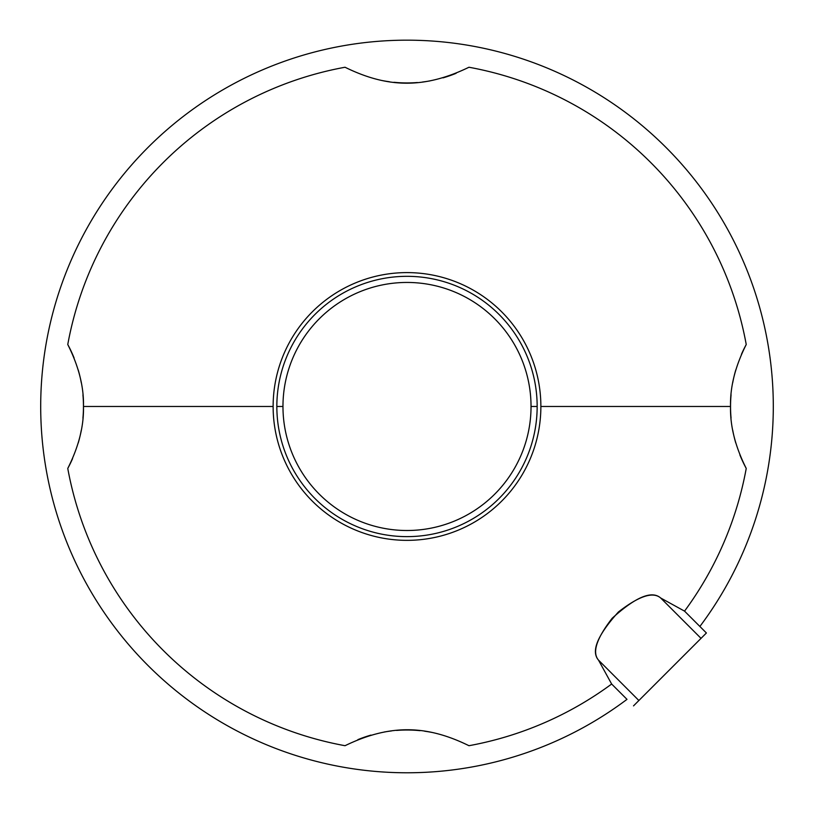 <?xml version="1.0" encoding="UTF-8"?>
<svg xmlns="http://www.w3.org/2000/svg" width="814" height="814" viewBox="0 0 814 814"><rect width="100%" height="100%" fill="white"/><g stroke="black" fill="none" stroke-linecap="round" stroke-linejoin="round"><path stroke-width="1.22" d="M699.887 626.465A366.3 366.3 0 0 0 773.3 406.471A366.3 366.3 0 0 1 699.887 626.465L684.543 611.131A344.841 344.841 0 0 0 746.235 468.437A344.841 344.841 0 0 1 684.543 611.131L660.663 597.985L701.037 638.359L706.399 632.987L684.543 611.131L660.663 597.985L701.037 638.359L638.878 700.508L598.514 660.134L611.65 684.025L626.994 699.358A366.3 366.3 0 0 1 40.7 406.471A366.3 366.3 0 0 0 626.994 699.358L611.65 684.025A344.841 344.841 0 0 1 468.966 745.705A344.841 344.841 0 0 0 611.65 684.025L598.514 660.134C590.811 651.332 597.445 635.286 618.426 611.975C638.919 596.021 652.991 591.361 660.663 597.985C651.8 590.221 635.622 596.998 612.128 618.304C596.509 638.512 591.971 652.462 598.514 660.134L638.878 700.508L706.399 632.987L699.887 626.465M633.516 705.88L638.878 700.508L633.516 705.88M740.241 455.799A130.159 130.159 0 0 1 739.875 454.884A130.159 130.159 0 0 0 746.235 468.437C735.256 446.611 730.026 425.956 730.534 406.471L540.872 406.471L730.534 406.471C730.026 425.956 735.256 446.611 746.235 468.437M735.754 442.958A130.159 130.159 0 0 1 732.722 430.23A130.159 130.159 0 0 0 735.754 442.958M731.053 418.04A130.159 130.159 0 0 1 731.064 394.8A130.159 130.159 0 0 0 731.053 418.04M732.722 382.692A130.159 130.159 0 0 1 735.744 370.024A130.159 130.159 0 0 0 732.722 382.692M746.235 344.515A344.841 344.841 0 0 0 468.966 67.247A344.841 344.841 0 0 1 746.235 344.515C735.256 366.32 730.026 386.976 730.534 406.471C730.026 386.976 735.256 366.32 746.235 344.515A130.159 130.159 0 0 0 741.422 354.355M456.125 73.311A130.159 130.159 0 0 1 443.03 77.859M429.924 80.901A130.159 130.159 0 0 1 422.578 82.01M417.389 82.529A130.159 130.159 0 0 1 393.956 82.285M389.438 81.746A130.159 130.159 0 0 1 382.041 80.525M72.578 458.597A130.159 130.159 0 0 1 67.766 468.437A344.841 344.841 0 0 0 345.034 745.705A344.841 344.841 0 0 1 67.766 468.437C78.744 446.632 83.974 425.976 83.466 406.471C83.974 386.996 78.744 366.341 67.766 344.515A344.841 344.841 0 0 1 345.034 67.247A344.841 344.841 0 0 0 67.766 344.515A130.159 130.159 0 0 1 74.125 358.058A130.159 130.159 0 0 0 73.759 357.153M78.246 369.994A130.159 130.159 0 0 1 81.278 382.722A130.159 130.159 0 0 0 78.246 369.994M82.947 394.902A130.159 130.159 0 0 1 82.936 418.152A130.159 130.159 0 0 0 82.947 394.902M81.278 430.25A130.159 130.159 0 0 1 78.256 442.928A130.159 130.159 0 0 0 81.278 430.25M357.875 739.641A130.159 130.159 0 0 1 370.97 735.093M384.076 732.04A130.159 130.159 0 0 1 391.422 730.941M396.611 730.423A130.159 130.159 0 0 1 420.044 730.667M424.562 731.196A130.159 130.159 0 0 1 431.959 732.427M40.7 406.471A366.3 366.3 0 0 1 407 40.171A366.3 366.3 0 0 1 773.3 406.471A366.3 366.3 0 0 0 407 40.171A366.3 366.3 0 0 0 40.7 406.471M468.966 745.705C427.035 725.111 390.323 723.768 345.034 745.705C390.323 723.768 427.035 725.111 468.966 745.705M67.766 468.437C78.744 446.632 83.974 425.976 83.466 406.471L273.128 406.471A133.872 133.872 0 0 0 407 540.354A133.872 133.872 0 0 0 540.872 406.471A133.872 133.872 0 0 0 407 272.598A133.872 133.872 0 0 0 273.128 406.471L83.466 406.471C83.974 386.996 78.744 366.341 67.766 344.515M345.034 67.247C386.965 87.841 423.677 89.184 468.966 67.247C423.677 89.184 386.965 87.841 345.034 67.247M540.872 406.471A133.872 133.872 0 0 1 407 540.354A133.872 133.872 0 0 1 273.128 406.471A133.872 133.872 0 0 1 407 272.598A133.872 133.872 0 0 1 540.872 406.471M537.159 406.471A130.159 130.159 0 0 0 407 276.322A130.159 130.159 0 0 0 276.841 406.471A130.159 130.159 0 0 0 407 536.63A130.159 130.159 0 0 0 537.159 406.471A130.159 130.159 0 0 0 407 276.322A130.159 130.159 0 0 0 276.841 406.471L282.967 406.471A124.033 124.033 0 0 1 407 282.448A124.033 124.033 0 0 1 531.033 406.471L537.159 406.471L531.033 406.471A124.033 124.033 0 0 1 407 530.504A124.033 124.033 0 0 1 282.967 406.471L276.841 406.471A130.159 130.159 0 0 0 407 536.63A130.159 130.159 0 0 0 537.159 406.471M282.967 406.471A124.033 124.033 0 0 1 407 282.448A124.033 124.033 0 0 1 531.033 406.471A124.033 124.033 0 0 1 407 530.504A124.033 124.033 0 0 1 282.967 406.471"/></g></svg>
